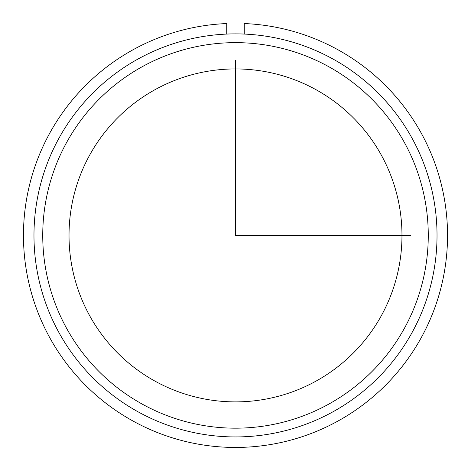 <?xml version="1.0" encoding="UTF-8"?>
<svg xmlns="http://www.w3.org/2000/svg" width="471" height="471" viewBox="0 0 471 471"><rect width="100%" height="100%" fill="white"/><g stroke="black" fill="none" stroke-linecap="round" stroke-linejoin="round"><path stroke-width="0.71" d="M89.402 155.595A166.481 166.481 0 0 1 315.311 89.313A166.481 166.481 0 0 1 381.598 315.223A166.481 166.481 0 0 1 155.689 381.51A166.481 166.481 0 0 1 89.402 155.595M58.645 138.792A201.523 201.523 0 0 1 332.114 58.551A201.523 201.523 0 0 1 412.355 332.026A201.523 201.523 0 0 1 138.886 412.266A201.523 201.523 0 0 1 58.645 138.792M66.334 142.996A192.763 192.763 0 0 1 327.916 66.24A192.763 192.763 0 0 1 404.666 327.828A192.763 192.763 0 0 1 143.084 404.577A192.763 192.763 0 0 1 66.334 142.996M226.739 34.071L226.739 23.55A212.038 212.038 0 0 0 53.347 343.948A212.038 212.038 0 0 0 417.653 343.948A212.038 212.038 0 0 0 244.261 23.55L244.261 34.071M235.5 60.17L235.5 235.412L410.741 235.412"/></g></svg>
